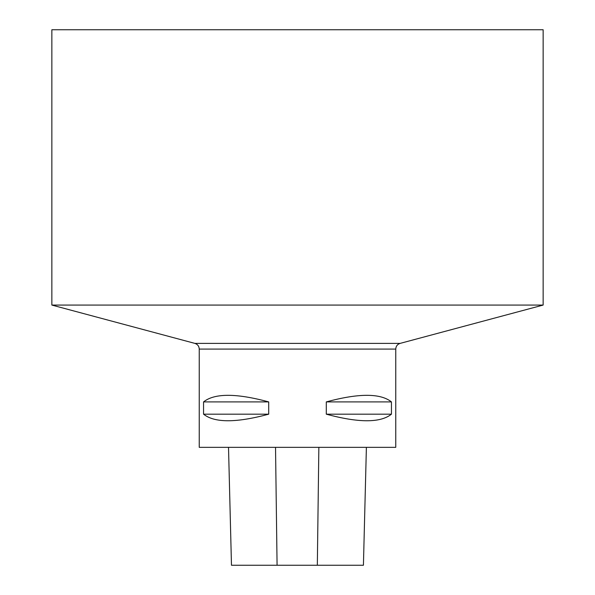 <?xml version="1.0" encoding="UTF-8"?>
<svg xmlns="http://www.w3.org/2000/svg" width="595" height="595" viewBox="0 0 595 595"><rect width="100%" height="100%" fill="white"/><g stroke="black" fill="none" stroke-linecap="round" stroke-linejoin="round"><path stroke-width="0.89" d="M395.757 349.087L199.243 349.087L199.243 447.343L395.757 447.343L395.757 349.087C395.928 346.201 397.386 344.304 400.13 343.389L543.146 305.071L51.854 305.071L51.854 29.75L543.146 29.75L543.146 305.071M268.709 401.9C236.252 393.131 214.535 393.131 203.557 401.9L203.557 414.18C214.535 422.948 236.252 422.948 268.709 414.18L268.709 401.9L203.557 401.9M391.443 401.9C380.465 393.131 358.748 393.131 326.291 401.9L326.291 414.18C358.748 422.948 380.465 422.948 391.443 414.18L391.443 401.9L326.291 401.9M231.477 565.25L228.517 447.343L231.47 565.25L363.426 565.25L366.386 447.343M268.709 414.18L203.557 414.18M391.443 414.18L326.291 414.18M277.077 565.25L275.53 447.343M317.328 565.25L318.853 447.343M400.13 343.389L194.87 343.389L51.854 305.071M363.426 565.25L366.394 447.343M194.87 343.389C197.614 344.304 199.072 346.201 199.243 349.087"/></g></svg>

